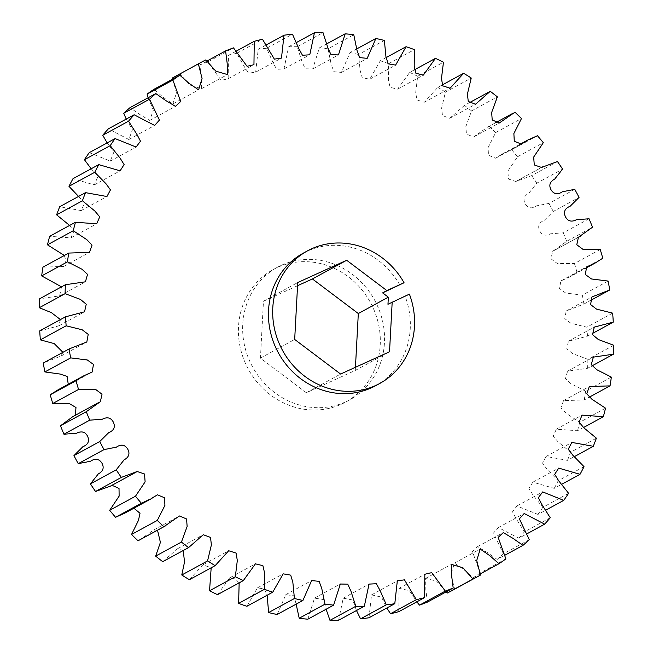 <?xml version="1.0" encoding="UTF-8"?>
<svg xmlns="http://www.w3.org/2000/svg" width="653" height="653" viewBox="0 0 653 653"><rect width="100%" height="100%" fill="white"/><g stroke="black" fill="none" stroke-linecap="round" stroke-linejoin="round"><path stroke-width="0.49" stroke-dasharray="3.27 2.45" d="M375.54 385.76A75.503 69.553 61.4 0 0 405.17 296.438L409.398 294.128M399.832 285.043A75.503 69.553 61.4 0 0 307.383 251.119A75.503 69.553 61.4 0 0 303.253 253.176M281.582 265.183A75.503 69.553 -118.6 0 1 375.834 302.453A75.503 69.553 -118.6 0 1 349.747 399.824A75.503 69.553 -118.6 0 1 345.617 401.881A75.503 69.553 -118.6 0 1 251.372 364.611A75.503 69.553 -118.6 0 1 277.46 267.24A75.503 69.553 -118.6 0 1 281.582 265.183M341.388 404.191A75.503 69.553 61.4 0 0 345.519 402.126A75.503 69.553 61.4 0 0 371.598 304.763A75.503 69.553 61.4 0 0 277.354 267.493A75.503 69.553 61.4 0 0 273.232 269.55A75.503 69.553 61.4 0 0 247.144 366.921A75.503 69.553 61.4 0 0 341.388 404.191M297.556 285.712L263.469 301.229L260.433 358.122L306.33 392.731L355.273 370.447L355.444 367.288M387.964 304.274L405.17 296.438M480.437 575.081L454.643 589.145L450.937 574.558L454.415 563.115L463.818 569.587L473.188 577.799L480.241 573.954M505.895 558.903L480.102 572.967L472.372 551.45L477.523 546.651L487.269 552.479L497.178 559.425L504.81 555.262M529.273 539.713L503.471 553.777L496.566 539.819L493.586 532.897L498.378 527.559L518.857 538.211L526.767 533.901M550.25 517.756L524.457 531.82L516.025 518.506L512.507 511.797L516.907 505.977L537.95 514.425L545.859 510.115M568.583 493.301L542.79 507.365L532.913 494.884L528.897 488.436L532.881 482.175L554.226 488.371L561.825 484.224M584.027 466.666L558.233 480.73L547.01 469.262L542.537 463.116L546.063 456.48L567.473 460.357L574.428 456.569M596.401 438.179L570.608 452.243L558.144 441.967L553.262 436.147L556.323 429.184L577.53 430.76L583.39 427.56M605.543 408.19L579.75 422.254L566.167 413.341L560.943 407.864L563.523 400.632L584.264 399.93L588.639 397.546M611.339 377.099L585.545 391.163L570.983 383.752L565.465 378.618L567.579 371.19L587.602 368.276L591.479 366.162M613.714 345.274L587.912 359.338L572.526 353.575L566.755 348.759L568.461 341.192L587.488 336.181L592.532 333.422M612.636 313.13L586.843 327.194L570.763 323.194L564.78 318.631L566.184 311.008L583.872 304.078L590.092 300.69L583.872 304.078M608.123 281.059L582.329 295.123L565.678 293.026L559.531 288.553L560.845 280.945L569.212 277.199L576.974 272.285L602.768 258.221M600.229 249.479L574.436 263.543L557.254 263.469L550.977 258.808L552.65 251.299L566.706 241.3L592.5 227.236M589.055 218.771L563.261 232.835L550.634 233.79C545.647 236.345 541.957 235.309 539.549 230.672C537.525 225.856 539.125 222.412 544.333 220.33L553.254 211.466L579.048 197.402M574.746 189.337L548.953 203.401L536.603 205.834C531.966 208.984 528.204 208.372 525.339 204.014C522.824 199.434 524.033 195.794 528.938 193.092L536.79 183.175L562.584 169.111M557.474 161.536L531.681 175.6L515.772 181.51L508.483 179.012L507.879 171.143L517.519 156.769L543.312 142.705M537.46 135.718L511.666 149.782L502.084 154.084L495.603 158.214L488.493 155.226L488.077 147.619L495.684 132.592L521.478 118.528M514.956 112.218L487.424 127.196L473.572 137.024L466.422 134.045L465.867 126.527L471.556 110.937L497.349 96.873M469.744 102.497L464.454 105.378L449.729 118.283L442.473 115.557L441.616 108.088L445.444 92.081L471.237 78.017M441.82 85.184L437.845 87.355L424.303 102.26L416.932 99.925L415.683 92.497L417.675 76.262L443.469 62.198M413.839 70.149L409.668 72.418L397.563 89.167L390.094 87.322L388.404 79.944L388.592 63.684L414.394 49.62M385.882 57.717L380.291 60.77L369.81 79.168L362.301 77.87L360.138 70.589L358.57 54.493L384.364 40.429M356.865 48.844L350.073 52.55L341.397 72.41L333.895 71.675L331.242 64.549L327.986 48.812L353.779 34.748M326.908 43.767L319.399 47.865L312.665 68.965L305.237 68.81L302.078 61.896L297.221 46.714L323.015 32.65M296.519 42.478L288.65 46.771L283.973 68.875L276.668 69.316L273.019 62.672L266.653 48.224L292.446 34.16M266.146 44.959L258.213 49.285L255.674 72.157L248.556 73.185L244.434 66.867L236.68 53.317L262.482 39.253M236.182 51.171L228.468 55.374L228.158 78.752L221.277 80.368L207.678 61.937L233.472 47.873M206.985 61.047L199.802 64.957L201.369 77.225L201.646 88.628L190.105 85.257L180.008 73.969L205.801 59.905M172.759 79.046L176.473 93.044L172.784 103.949L163.389 97.477L154.01 89.273M148.19 97.738L153.324 110.21L149.684 120.413L139.938 114.585L130.029 107.639M126.233 119.099L132.42 129.865L128.829 139.505L108.349 128.853M107.141 142.885L113.924 151.986L110.292 161.087L89.257 152.639M91.175 168.776L97.991 176.392L94.326 184.889L72.981 178.693M78.572 196.431L84.661 202.895L81.143 210.584L59.733 206.707M69.61 225.44L73.887 231.227L70.883 237.88L49.677 236.304M64.361 255.454L65.92 261.029L63.684 266.432L42.943 267.134M61.521 286.838L59.627 295.882L39.604 298.788M60.468 319.578L58.746 325.871L39.719 330.883M62.908 352.31L61.023 356.056L43.392 362.954M68.247 384.274L66.361 386.119L57.995 389.865M75.397 415.251L72.695 416.728M110.381 486.142L111.973 485.277M125.123 512.98L131.604 508.85L133.889 508.205M139.775 539.868L153.635 530.04L157.504 530.195M162.752 561.686L177.469 548.781L183.256 550.503M189.362 579.709L202.903 564.804L211.18 567.816M217.539 594.646L229.644 577.897L235.137 578.917L239.161 582.851M246.916 606.294L257.396 587.896L264.351 588.982L267.118 595.283M277.133 614.514L285.81 594.654L294.005 595.814L296.136 604.156M307.808 619.199L314.534 598.099L323.553 599.56L326.092 609.233M338.556 620.293L343.233 598.189L352.775 600.001L356.481 610.522M368.994 617.779L371.524 594.907L381.499 597.054L386.854 608.041M398.738 611.69L399.048 588.312L409.496 590.736L416.818 601.829M427.405 602.107L425.838 589.847L425.56 578.436L436.628 581.137L446.015 591.953M473.188 577.799A291.94 268.93 61.4 0 0 480.102 572.967M453.362 589.847A291.94 268.93 61.4 0 0 454.643 589.145M180.008 73.969A291.94 268.93 61.4 0 0 173.845 77.217M207.678 61.937A291.94 268.93 61.4 0 0 199.802 64.957M236.68 53.317A291.94 268.93 61.4 0 0 228.468 55.374M266.653 48.224A291.94 268.93 61.4 0 0 258.213 49.285M297.221 46.714A291.94 268.93 61.4 0 0 288.65 46.771M327.986 48.812A291.94 268.93 61.4 0 0 319.399 47.865M358.57 54.493A291.94 268.93 61.4 0 0 350.073 52.55M388.592 63.684A291.94 268.93 61.4 0 0 380.291 60.77M417.675 76.262A291.94 268.93 61.4 0 0 409.668 72.418M445.444 92.081A291.94 268.93 61.4 0 0 437.845 87.355M471.556 110.937A291.94 268.93 61.4 0 0 464.454 105.378M495.684 132.592A291.94 268.93 61.4 0 0 489.162 126.282M517.519 156.769A291.94 268.93 61.4 0 0 511.666 149.782M536.79 183.175A291.94 268.93 61.4 0 0 531.681 175.6M553.254 211.466A291.94 268.93 61.4 0 0 548.953 203.401M566.706 241.3A291.94 268.93 61.4 0 0 563.261 232.835M576.974 272.285A291.94 268.93 61.4 0 0 574.436 263.543M583.929 304.045A291.94 268.93 61.4 0 0 582.329 295.123M587.488 336.181A291.94 268.93 61.4 0 0 586.843 327.194M587.602 368.276A291.94 268.93 61.4 0 0 587.912 359.338M584.264 399.93A291.94 268.93 61.4 0 0 585.545 391.163M577.53 430.76A291.94 268.93 61.4 0 0 579.75 422.254M567.473 460.357A291.94 268.93 61.4 0 0 570.608 452.243M554.226 488.371A291.94 268.93 61.4 0 0 558.233 480.73M537.95 514.425A291.94 268.93 61.4 0 0 542.79 507.365M518.857 538.211A291.94 268.93 61.4 0 0 524.457 531.82M497.178 559.425A291.94 268.93 61.4 0 0 503.471 553.777M355.273 370.447L389.531 351.771M306.33 392.731L340.588 374.047M260.433 358.122L294.683 339.446M263.469 301.229L297.727 282.553M349.747 399.824L345.519 402.126M277.46 267.24L273.232 269.55M454.415 563.115L480.216 549.051M477.523 546.651L503.316 532.587M498.378 527.559L524.171 513.495M516.907 505.977L542.708 491.913M532.881 482.175L558.674 468.111M546.063 456.48L571.857 442.416M556.323 429.184L582.117 415.12M563.523 400.632L589.316 386.568M567.579 371.19L593.373 357.118M568.461 341.192L594.254 327.129M566.184 311.008L591.977 296.944M560.845 280.945L586.639 266.881M569.212 277.199L584.753 268.726M552.65 251.299L578.444 237.235M554.511 250.336L577.603 237.749M516.825 180.922L541.027 167.723M515.772 181.51L541.566 167.446M502.084 154.084L519.111 144.795M495.603 158.214L521.396 144.15M487.424 127.196L495.496 122.805M473.572 137.024L499.365 122.96M449.729 118.283L475.531 104.219M424.303 102.26L450.097 88.196M397.563 89.167L423.356 75.103M369.81 79.168L395.604 65.104M341.397 72.41L367.19 58.346M312.665 68.965L338.466 54.901M283.973 68.875L309.767 54.811M255.674 72.157L281.476 58.093M228.158 78.752L253.952 64.688M201.646 88.628L227.44 74.564M172.784 103.949L198.585 89.885M149.684 120.413L175.477 106.349M128.829 139.505L154.622 125.441M110.292 161.087L136.093 147.023M94.326 184.889L120.119 170.825M81.143 210.584L106.937 196.52M70.883 237.88L96.677 223.816M63.684 266.432L89.477 252.368M59.627 295.882L85.421 281.81M58.746 325.871L84.539 311.808M61.023 356.056L86.816 341.992M66.361 386.119L92.155 372.055M74.556 415.765L100.35 401.701M135.383 472.494L137.228 471.49M131.604 508.85L157.397 494.786M153.635 530.04L179.428 515.976M177.469 548.781L203.271 534.717M202.903 564.804L228.697 550.74M229.644 577.897L255.437 563.833M257.396 587.896L283.19 573.832M285.81 594.654L311.603 580.59M314.534 598.099L340.335 584.035M343.233 598.189L369.027 584.125M371.524 594.907L397.326 580.844M399.048 588.312L424.842 574.248M425.56 578.436L451.354 564.372"/><path stroke-width="0.98" d="M386.854 290.569L404.06 282.741A75.503 69.553 61.4 0 0 311.612 248.809A75.503 69.553 61.4 0 0 307.481 250.874A75.503 69.553 61.4 0 0 281.402 348.237A75.503 69.553 61.4 0 0 375.646 385.507A75.503 69.553 61.4 0 0 379.768 383.45A75.503 69.553 61.4 0 0 409.398 294.128L387.964 304.274L388.339 297.188L382.625 292.879L386.854 290.569L346.67 260.269L297.727 282.553L294.683 339.446L340.588 374.047L389.531 351.771L392.192 301.964M307.481 250.874L303.253 253.176A75.503 69.553 61.4 0 0 277.166 350.547A75.503 69.553 61.4 0 0 371.418 387.817A75.503 69.553 61.4 0 0 375.54 385.76L379.768 383.45M355.444 367.288L358.317 313.554L312.412 278.953L297.556 285.712M404.06 282.741L382.625 292.879M505.895 558.903A291.94 268.93 -118.6 0 1 498.99 563.727L489.611 555.523L480.216 549.051L476.731 560.494L480.437 575.081A291.94 268.93 -118.6 0 1 479.155 575.783A291.94 268.93 -118.6 0 1 472.992 579.031L462.895 567.743L451.354 564.372L451.631 575.775L453.198 588.043A291.94 268.93 -118.6 0 1 445.322 591.063L431.723 572.632L424.842 574.248L424.532 597.626A291.94 268.93 -118.6 0 1 416.32 599.683L404.444 579.815L397.326 580.844L394.787 603.715A291.94 268.93 -118.6 0 1 386.347 604.776L379.981 590.328L376.332 583.684L369.027 584.125L364.35 606.229A291.94 268.93 -118.6 0 1 355.779 606.286L350.922 591.104L347.763 584.19L340.335 584.035L333.601 605.135A291.94 268.93 -118.6 0 1 325.014 604.188L321.758 588.451L319.105 581.325L311.603 580.59L302.927 600.45A291.94 268.93 -118.6 0 1 294.43 598.507L292.862 582.411L290.699 575.13L283.19 573.832L272.709 592.23A291.94 268.93 -118.6 0 1 264.408 589.316L264.596 573.056L262.906 565.678L255.437 563.833L243.332 580.582A291.94 268.93 -118.6 0 1 235.325 576.738L237.317 560.503L236.068 553.075L228.697 550.74L215.155 565.645A291.94 268.93 -118.6 0 1 207.556 560.919L211.384 544.912L210.527 537.443L203.271 534.717L188.546 547.622A291.94 268.93 -118.6 0 1 181.444 542.063L187.133 526.473L186.578 518.955L179.428 515.976L163.838 526.718A291.94 268.93 -118.6 0 1 157.316 520.408L164.923 505.381L164.507 497.774L157.397 494.786L150.916 498.916L141.334 503.218A291.94 268.93 -118.6 0 1 135.481 496.231L145.121 481.857L144.517 473.988L137.228 471.49L121.319 477.4A291.94 268.93 -118.6 0 1 116.21 469.825L124.062 459.908C128.968 457.206 130.176 453.566 127.662 448.986C124.796 444.628 121.034 444.016 116.397 447.166L104.047 449.599A291.94 268.93 -118.6 0 1 99.746 441.534L108.667 432.67C113.875 430.588 115.475 427.144 113.451 422.328C111.043 417.691 107.353 416.655 102.366 419.21L89.739 420.165A291.94 268.93 -118.6 0 1 86.294 411.7L100.35 401.701L102.023 394.192L95.746 389.531L78.564 389.457A291.94 268.93 -118.6 0 1 76.026 380.715L83.788 375.801L92.155 372.055L93.469 364.447L87.322 359.974L70.671 357.877A291.94 268.93 -118.6 0 1 69.071 348.955L86.816 341.992L88.22 334.369L82.237 329.806L66.157 325.806A291.94 268.93 -118.6 0 1 65.512 316.819L84.539 311.808L86.245 304.241L80.474 299.425L65.088 293.662A291.94 268.93 -118.6 0 1 65.398 284.724L85.421 281.81L87.535 274.382L82.017 269.248L67.455 261.837A291.94 268.93 -118.6 0 1 68.736 253.07L89.477 252.368L92.057 245.136L86.833 239.659L73.25 230.746A291.94 268.93 -118.6 0 1 75.47 222.24L96.677 223.816L99.738 216.853L94.856 211.033L82.392 200.757A291.94 268.93 -118.6 0 1 85.527 192.643L106.937 196.52L110.463 189.884L105.99 183.738L94.767 172.27A291.94 268.93 -118.6 0 1 98.774 164.629L120.119 170.825L124.103 164.564L120.087 158.116L110.21 145.635A291.94 268.93 -118.6 0 1 115.05 138.575L136.093 147.023L140.493 141.203L136.975 134.494L128.543 121.18A291.94 268.93 -118.6 0 1 134.143 114.789L154.622 125.441L159.414 120.103L149.529 99.223A291.94 268.93 -118.6 0 1 155.822 93.575L165.731 100.521L175.477 106.349L180.628 101.55L172.898 80.033A291.94 268.93 -118.6 0 1 179.812 75.201L189.182 83.413L198.585 89.885L202.063 78.442L198.357 63.855A291.94 268.93 -118.6 0 1 199.638 63.153A291.94 268.93 -118.6 0 1 205.801 59.905L215.898 71.193L227.44 74.564L227.162 63.153L225.595 50.893A291.94 268.93 -118.6 0 1 233.472 47.873L247.071 66.304L253.952 64.688L254.262 41.31A291.94 268.93 -118.6 0 1 262.482 39.253L274.35 59.121L281.476 58.093L284.006 35.221A291.94 268.93 -118.6 0 1 292.446 34.16L298.813 48.608L302.461 55.252L309.767 54.811L314.444 32.707A291.94 268.93 -118.6 0 1 323.015 32.65L327.871 47.832L331.03 54.746L338.466 54.901L345.192 33.801A291.94 268.93 -118.6 0 1 353.779 34.748L357.036 50.485L359.697 57.611L367.19 58.346L375.867 38.486A291.94 268.93 -118.6 0 1 384.364 40.429L385.931 56.525L388.102 63.806L395.604 65.104L406.084 46.706A291.94 268.93 -118.6 0 1 414.394 49.62L414.206 65.88L415.888 73.258L423.356 75.103L435.461 58.354A291.94 268.93 -118.6 0 1 443.469 62.198L441.477 78.433L442.726 85.861L450.097 88.196L463.638 73.291A291.94 268.93 -118.6 0 1 471.237 78.017L467.417 94.016L468.266 101.493L475.531 104.219L490.248 91.314A291.94 268.93 -118.6 0 1 497.349 96.873L491.66 112.463L492.215 119.981L499.365 122.96L514.956 112.218A291.94 268.93 -118.6 0 1 521.478 118.528L513.87 133.555L514.286 141.162L521.396 144.15L527.877 140.02L537.46 135.718A291.94 268.93 -118.6 0 1 543.312 142.705L533.672 157.071L534.276 164.948L541.566 167.446L557.474 161.536A291.94 268.93 -118.6 0 1 562.584 169.111L554.732 179.028C549.826 181.73 548.626 185.37 551.132 189.95C553.997 194.308 557.76 194.921 562.396 191.77L574.746 189.337A291.94 268.93 -118.6 0 1 579.048 197.402L570.126 206.266C564.918 208.348 563.319 211.792 565.343 216.608C567.751 221.245 571.448 222.281 576.428 219.726L589.055 218.771A291.94 268.93 -118.6 0 1 592.5 227.236L578.444 237.235L576.77 244.744L583.047 249.405L600.229 249.479A291.94 268.93 -118.6 0 1 602.768 258.221L595.005 263.135L586.639 266.881L585.325 274.489L591.471 278.962L608.123 281.059A291.94 268.93 -118.6 0 1 609.722 289.981L591.977 296.944L590.573 304.559L596.556 309.13L612.636 313.13A291.94 268.93 -118.6 0 1 613.281 322.117L594.254 327.129L592.549 334.695L598.328 339.511L613.714 345.274A291.94 268.93 -118.6 0 1 613.396 354.212L593.373 357.118L591.259 364.554L596.777 369.688L611.339 377.099A291.94 268.93 -118.6 0 1 610.057 385.866L589.316 386.568L586.737 393.8L591.961 399.277L605.543 408.19A291.94 268.93 -118.6 0 1 603.323 416.696L582.117 415.12L579.056 422.083L583.937 427.903L596.401 438.179A291.94 268.93 -118.6 0 1 593.267 446.293L571.857 442.416L568.33 449.052L572.803 455.198L584.027 466.666A291.94 268.93 -118.6 0 1 580.019 474.307L558.674 468.111L554.691 474.372L558.707 480.82L568.583 493.301A291.94 268.93 -118.6 0 1 563.743 500.361L542.708 491.913L538.309 497.733L541.819 504.434L550.25 517.756A291.94 268.93 -118.6 0 1 544.651 524.147L524.171 513.495L519.38 518.833L529.273 539.713A291.94 268.93 -118.6 0 1 522.971 545.361L513.062 538.415L503.316 532.587L498.166 537.386L505.895 558.903M480.241 573.954L498.99 563.727M504.81 555.262L522.971 545.361M526.767 533.901L544.651 524.147M545.859 510.115L563.743 500.361M561.825 484.224L580.019 474.307M574.428 456.569L593.267 446.293M583.39 427.56L603.323 416.696M588.639 397.546L610.057 385.866M591.479 366.162L613.396 354.212M592.532 333.422L613.281 322.117M609.665 290.014L590.092 300.69L609.608 290.046M490.248 91.314L469.744 102.497M463.638 73.291L441.82 85.184M435.461 58.354L413.839 70.149M406.084 46.706L385.882 57.717M375.867 38.486L356.865 48.844M345.192 33.801L326.908 43.767M314.444 32.707L296.519 42.478M284.006 35.221L266.146 44.959M254.262 41.31L236.182 51.171M225.595 50.893L206.985 61.047M198.357 63.855L172.563 77.919L172.759 79.046M172.898 80.033L147.105 94.097A291.94 268.93 61.4 0 1 154.01 89.273L179.812 75.201M147.105 94.097L148.19 97.738M149.529 99.223L123.727 113.287A291.94 268.93 61.4 0 1 130.029 107.639L155.822 93.575M123.727 113.287L126.233 119.099M128.543 121.18L102.75 135.244A291.94 268.93 61.4 0 1 108.349 128.853L134.143 114.789M102.75 135.244L107.141 142.885M110.21 145.635L84.417 159.699A291.94 268.93 61.4 0 1 89.257 152.639L115.05 138.575M84.417 159.699L91.175 168.776M94.767 172.27L68.973 186.334A291.94 268.93 61.4 0 1 72.981 178.693L98.774 164.629M68.973 186.334L78.572 196.431M82.392 200.757L56.599 214.821A291.94 268.93 61.4 0 1 59.733 206.707L85.527 192.643M56.599 214.821L69.61 225.44M73.25 230.746L47.457 244.81A291.94 268.93 61.4 0 1 49.677 236.304L75.47 222.24M47.457 244.81L64.361 255.454M67.455 261.837L41.661 275.901A291.94 268.93 61.4 0 1 42.943 267.134L68.736 253.07M41.661 275.901L61.521 286.838M65.088 293.662L39.286 307.726A291.94 268.93 61.4 0 1 39.604 298.788L65.398 284.724M39.286 307.726L51.326 312.599L60.468 319.578M66.157 325.806L40.364 339.87A291.94 268.93 61.4 0 1 39.719 330.883L65.512 316.819M40.364 339.87L54.215 343.592L62.908 352.31M43.392 362.954L69.071 348.955M70.671 357.877L44.877 371.941L60.174 374.063L67.112 376.43L68.247 384.274M83.788 375.801L57.995 389.865L50.232 394.779L76.026 380.715M78.564 389.457L52.771 403.521L69.455 403.668L75.977 407.496L75.397 415.251M98.489 402.664L72.695 416.728L60.5 425.764L86.294 411.7M89.739 420.165L63.945 434.229L76.572 433.274C81.552 430.719 85.249 431.755 87.657 436.392C89.681 441.208 88.082 444.652 82.874 446.734L73.952 455.598L99.746 441.534M104.047 449.599L78.254 463.663L90.604 461.23C95.24 458.08 99.003 458.692 101.868 463.05C104.374 467.63 103.174 471.27 98.268 473.972L90.416 483.889L116.21 469.825M121.319 477.4L95.526 491.464L110.381 486.142L136.175 472.078M111.973 485.277L119.017 488.436L119.124 496.149L109.688 510.295L135.481 496.231M141.334 503.218L115.54 517.282L125.123 512.98L150.916 498.916M133.889 508.205L140.011 513.274L138.436 520.441L131.522 534.472L157.316 520.408M163.838 526.718L138.044 540.782L165.576 525.804M157.504 530.195L160.409 542.365L155.651 556.127L181.444 542.063M183.256 550.503L184.521 562.021L181.763 574.983L207.556 560.919M188.546 547.622L162.752 561.686A291.94 268.93 61.4 0 1 155.651 556.127M211.18 567.816L209.531 590.802L235.325 576.738M215.155 565.645L189.362 579.709A291.94 268.93 61.4 0 1 181.763 574.983M239.161 582.851L238.606 603.38L264.408 589.316M243.332 580.582L217.539 594.646A291.94 268.93 61.4 0 1 209.531 590.802M267.118 595.283L268.636 612.571L294.43 598.507M272.709 592.23L246.916 606.294A291.94 268.93 61.4 0 1 238.606 603.38M296.136 604.156L299.221 618.252L325.014 604.188M302.927 600.45L277.133 614.514A291.94 268.93 61.4 0 1 268.636 612.571M326.092 609.233L329.985 620.35L355.779 606.286M333.601 605.135L307.808 619.199A291.94 268.93 61.4 0 1 299.221 618.252M356.481 610.522L360.554 618.84L386.347 604.776M364.35 606.229L338.556 620.293A291.94 268.93 61.4 0 1 329.985 620.35M386.854 608.041L390.518 613.747L416.32 599.683M394.787 603.715L368.994 617.779A291.94 268.93 61.4 0 1 360.554 618.84M416.818 601.829L419.528 605.127L445.322 591.063M424.532 597.626L398.738 611.69A291.94 268.93 61.4 0 1 390.518 613.747M446.015 591.953L447.199 593.095L472.992 579.031M453.198 588.043L427.405 602.107A291.94 268.93 61.4 0 1 419.528 605.127M447.199 593.095A291.94 268.93 61.4 0 0 453.362 589.847L479.155 575.783M131.522 534.472A291.94 268.93 61.4 0 0 138.044 540.782M109.688 510.295A291.94 268.93 61.4 0 0 115.54 517.282M90.416 483.889A291.94 268.93 61.4 0 0 95.526 491.464M73.952 455.598A291.94 268.93 61.4 0 0 78.254 463.663M60.5 425.764A291.94 268.93 61.4 0 0 63.945 434.229M50.232 394.779A291.94 268.93 61.4 0 0 52.771 403.521M43.278 363.019A291.94 268.93 61.4 0 0 44.877 371.941M199.638 63.153L173.845 77.217A291.94 268.93 61.4 0 0 172.563 77.919M358.317 313.554L388.339 297.188M312.412 278.953L346.67 260.269M584.753 268.726L595.005 263.135M577.603 237.749L580.305 236.272M541.027 167.723L542.619 166.858M519.111 144.795L527.877 140.02M495.496 122.805L513.225 113.132M43.335 362.986L69.128 348.922M111.434 485.554L135.383 472.494"/></g></svg>

